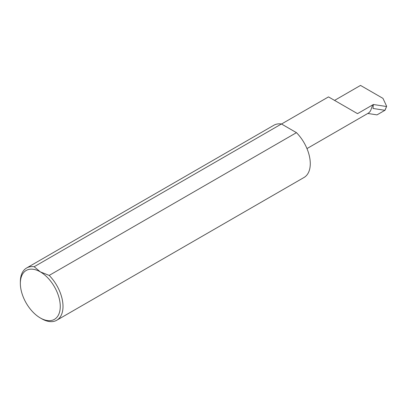 <?xml version="1.0" encoding="UTF-8"?>
<svg xmlns="http://www.w3.org/2000/svg" width="407" height="407" viewBox="0 0 407 407"><rect width="100%" height="100%" fill="white"/><g stroke="black" fill="none" stroke-linecap="round" stroke-linejoin="round"><path stroke-width="0.61" d="M60.267 306.435A28.225 16.295 -120 0 0 40.308 271.866L49.186 275.412A30.159 17.415 60 0 1 63.004 306.435A30.159 17.415 60 0 1 56.756 320.243A30.159 17.415 60 0 1 41.677 318.747L40.308 317.959A28.225 16.295 -120 0 0 60.267 306.435M20.35 283.389L20.35 281.812A30.159 17.415 60 0 1 26.597 268.004A30.159 17.415 60 0 1 34.168 266.738L40.308 271.866A28.225 16.295 -120 0 0 20.35 283.389A28.225 16.295 -120 0 0 40.308 317.959M26.597 268.004L273.87 125.244A30.159 17.415 -120 0 1 281.441 123.977L34.168 266.738M367.806 113.461L376.994 114.881L385.058 110.226L386.65 106.298L382.977 98.377L360.521 85.414L334.564 100.402M56.756 320.243L304.029 177.477A30.159 17.415 -120 0 0 310.276 163.675A30.159 17.415 -120 0 0 296.459 132.651L49.186 275.412M306.964 148.586L368.152 113.263A17.002 9.814 -120 0 0 371.016 109.625L372.695 104.889L357.519 113.65L328.698 97.014M386.65 106.298L384.92 110.307L373.026 108.466L373.377 104.492L372.695 104.889M386.309 106.492L373.377 104.492M281.441 123.977L296.459 132.651M281.512 124.018L328.495 96.897"/></g></svg>
